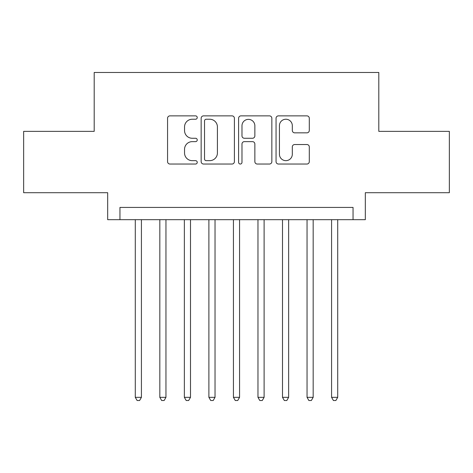 <?xml version="1.0" encoding="UTF-8"?>
<svg xmlns="http://www.w3.org/2000/svg" width="473" height="473" viewBox="0 0 473 473"><rect width="100%" height="100%" fill="white"/><g stroke="black" fill="none" stroke-linecap="round" stroke-linejoin="round"><path stroke-width="0.71" d="M197.241 117.552A1.685 1.685 0 0 0 195.556 115.867L169.967 115.867A2.406 2.406 0 0 0 167.56 118.274L167.56 161.624A2.406 2.406 0 0 0 169.967 164.036L195.556 164.036A1.685 1.685 0 0 0 197.241 162.351A1.685 1.685 0 0 0 195.556 160.66L192.245 160.66A7.704 7.704 0 0 1 184.541 152.956L184.541 149.344A7.704 7.704 0 0 1 192.245 141.634L195.556 141.634A1.685 1.685 0 0 0 197.241 139.949A1.685 1.685 0 0 0 195.556 138.264L192.245 138.264A7.704 7.704 0 0 1 184.541 130.56L184.541 126.947A7.704 7.704 0 0 1 192.245 119.237L195.556 119.237A1.685 1.685 0 0 0 197.241 117.552M306.882 132.848A2.406 2.406 0 0 0 309.295 130.436L309.295 118.274A2.406 2.406 0 0 0 306.882 115.867L278.467 115.867A2.406 2.406 0 0 0 276.055 118.274L276.055 161.624A2.406 2.406 0 0 0 278.467 164.036L306.882 164.036A2.406 2.406 0 0 0 309.295 161.624L309.295 146.937A2.406 2.406 0 0 0 306.882 144.525L294.72 144.525A2.406 2.406 0 0 0 292.314 146.937L292.314 154.222A6.445 6.445 0 0 1 285.869 160.66A6.445 6.445 0 0 1 279.431 154.222L279.431 125.682A6.445 6.445 0 0 1 285.869 119.237A6.445 6.445 0 0 1 292.314 125.682L292.314 130.436A2.406 2.406 0 0 0 294.72 132.848L306.882 132.848M353.047 219.691L365.316 219.691L365.316 192.706L449.35 192.706L449.35 131.364L378.808 131.364L378.808 72.475L94.192 72.475L94.192 131.364L23.65 131.364L23.65 192.706L107.684 192.706L107.684 219.691L353.047 219.691L353.047 207.422L119.953 207.422L119.953 219.691M234.395 118.274A2.406 2.406 0 0 0 231.983 115.867L203.567 115.867A2.406 2.406 0 0 0 201.155 118.274L201.155 161.624A2.406 2.406 0 0 0 203.567 164.036L231.983 164.036A2.406 2.406 0 0 0 234.395 161.624L234.395 118.274M241.017 115.867L269.433 115.867A2.406 2.406 0 0 1 271.845 118.274L271.845 161.624A2.406 2.406 0 0 1 269.433 164.036L257.271 164.036A2.406 2.406 0 0 1 254.864 161.624L254.864 144.046A2.406 2.406 0 0 0 252.458 141.634L244.387 141.634A2.406 2.406 0 0 0 241.981 144.046L241.981 162.351A1.685 1.685 0 0 1 240.296 164.036A1.685 1.685 0 0 1 238.605 162.351L238.605 118.274A2.406 2.406 0 0 1 241.017 115.867M206.216 119.237A1.685 1.685 0 0 0 204.531 120.922L204.531 158.975A1.685 1.685 0 0 0 206.216 160.66L209.705 160.66A7.704 7.704 0 0 0 217.414 152.956L217.414 126.947A7.704 7.704 0 0 0 209.705 119.237L206.216 119.237M254.864 125.8A6.445 6.445 0 0 0 248.42 119.362A6.445 6.445 0 0 0 241.981 125.8L241.981 135.857A2.406 2.406 0 0 0 244.387 138.264L252.458 138.264A2.406 2.406 0 0 0 254.864 135.857L254.864 125.8M135.29 219.691L135.29 397.332L141.421 397.332L141.421 219.691M141.421 397.332L139.582 400.525L137.129 400.525L135.29 397.332M159.827 219.691L159.827 397.332L165.958 397.332L165.958 219.691M165.958 397.332L164.119 400.525L161.665 400.525L159.827 397.332M184.364 219.691L184.364 397.332L190.495 397.332L190.495 219.691M190.495 397.332L188.656 400.525L186.202 400.525L184.364 397.332M208.895 219.691L208.895 397.332L215.032 397.332L215.032 219.691M215.032 397.332L213.193 400.525L210.739 400.525L208.895 397.332M233.431 219.691L233.431 397.332L239.569 397.332L239.569 219.691M239.569 397.332L237.724 400.525L235.276 400.525L233.431 397.332M257.968 219.691L257.968 397.332L264.105 397.332L264.105 219.691M264.105 397.332L262.261 400.525L259.807 400.525L257.968 397.332M282.505 219.691L282.505 397.332L288.636 397.332L288.636 219.691M288.636 397.332L286.798 400.525L284.344 400.525L282.505 397.332M307.042 219.691L307.042 397.332L313.173 397.332L313.173 219.691M313.173 397.332L311.335 400.525L308.881 400.525L307.042 397.332M331.579 219.691L331.579 397.332L337.71 397.332L337.71 219.691M337.71 397.332L335.871 400.525L333.418 400.525L331.579 397.332"/></g></svg>
